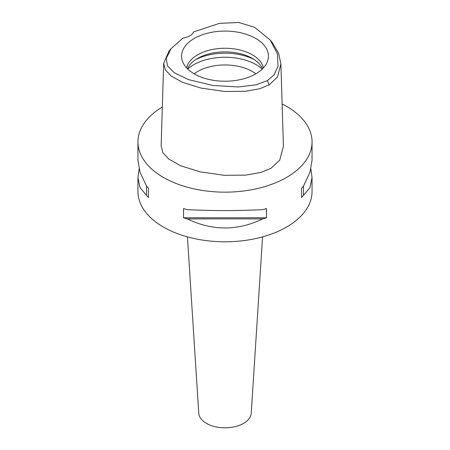 <?xml version="1.0" encoding="UTF-8"?>
<svg xmlns="http://www.w3.org/2000/svg" width="450" height="450" viewBox="0 0 450 450"><rect width="100%" height="100%" fill="white"/><g stroke="black" fill="none" stroke-linecap="round" stroke-linejoin="round"><path stroke-width="0.67" d="M183.06 37.991A13.815 7.976 0 0 0 189.827 35.848A13.815 7.976 0 0 0 193.545 31.939L219.482 23.349L238.804 22.5L254.559 27.287L270.191 39.977L277.459 53.921L278.016 66.274L274.005 74.97L267.379 80.623L256.202 84.791L238.562 86.968L212.991 85.489L188.494 79.633L174.234 72.709L167.468 65.818L166.247 58.399L171.045 48.684L183.06 37.991M255.707 73.884A43.425 25.071 0 0 0 267.643 60.907A43.425 25.071 0 0 0 245.362 34.009A43.425 25.071 0 0 0 194.293 38.424A43.425 25.071 0 0 0 182.357 60.907A43.425 25.071 0 0 0 212.276 80.128A43.425 25.071 0 0 0 255.707 73.884M270.191 39.977L272.385 42.727L278.595 53.291L280.901 63.951L277.549 76.972L269.089 84.943L259.509 88.802L244.958 91.316L224.966 91.479L201.156 88.116L182.548 82.344L171.124 76.033L165.319 69.851L163.671 63.371L168.846 51.435L171.045 48.684M163.671 63.371L161.145 145.749L162.838 152.567L168.711 159.007L180.619 165.741L200.177 171.866L224.314 175.309L245.728 175.129L260.904 172.44L270.872 168.379L279.709 160.206L283.427 146.334L280.901 63.951M282.127 103.978A87.047 50.259 180 0 1 312.047 141.896A87.047 50.259 180 0 1 286.554 177.435A87.047 50.259 180 0 1 191.689 188.331A87.047 50.259 180 0 1 137.953 141.896A87.047 50.259 180 0 1 162.332 107.016M139.095 168.975L137.953 177.638L137.953 191.537A87.047 50.259 0 0 0 191.689 237.971A87.047 50.259 0 0 0 286.554 227.076A87.047 50.259 0 0 0 312.047 191.537L312.047 177.638L310.905 168.975M301.551 197.528L301.551 188.28L301.551 197.528A87.047 50.259 180 0 0 303.486 195.339L309.988 187.537L312.047 177.638M301.551 188.28A87.047 50.259 0 0 0 303.486 186.086L309.988 172.153L312.047 160.312L312.047 141.896M137.953 141.896L137.953 160.312L140.012 172.153L146.514 186.086A87.047 50.259 0 0 0 148.449 188.28L148.449 197.528L148.449 188.28M148.449 197.528A87.047 50.259 180 0 1 146.514 195.339L140.012 187.537L137.953 177.638M183.549 217.794L183.549 208.541A87.047 50.259 0 0 0 187.346 209.661C212.451 210.881 237.549 210.881 262.654 209.661A87.047 50.259 0 0 0 266.451 208.541L266.451 217.794A87.047 50.259 180 0 1 262.654 218.914C237.549 230.979 212.451 230.979 187.346 218.914A87.047 50.259 180 0 1 183.549 217.794L266.451 217.794M187.436 236.874L198.765 413.224A26.252 15.159 0 0 0 215.404 426.769A26.252 15.159 0 0 0 243.562 423.382A26.252 15.159 0 0 0 251.235 413.224L262.564 236.874M255.842 73.806A38.689 22.337 0 0 0 197.646 71.499A38.689 22.337 0 0 0 194.158 73.806M187.74 69.036A44.218 25.526 180 0 1 193.736 64.727A44.218 25.526 180 0 1 262.26 69.036M187.476 68.771A38.689 22.337 180 0 1 197.646 58.41A38.689 22.337 180 0 1 235.316 52.678A38.689 22.337 180 0 1 262.524 68.771M263.396 67.866A38.689 22.337 0 0 0 237.589 49.477A38.689 22.337 0 0 0 197.646 54.799A38.689 22.337 0 0 0 186.604 67.866M146.514 186.086L146.514 195.339M187.346 218.914L262.654 218.914M303.486 195.339L303.486 186.086M269.089 84.943L267.379 80.623M254.183 59.541A44.218 25.526 0 0 0 195.817 59.541"/></g></svg>
